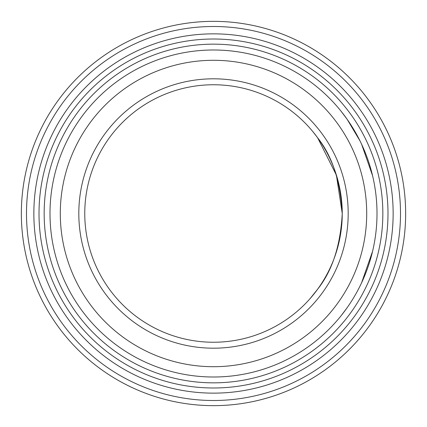 <?xml version="1.0" encoding="UTF-8"?>
<svg xmlns="http://www.w3.org/2000/svg" width="427" height="427" viewBox="0 0 427 427"><rect width="100%" height="100%" fill="white"/><g stroke="black" fill="none" stroke-linecap="round" stroke-linejoin="round"><path stroke-width="0.64" d="M213.5 377.004A163.504 163.504 0 0 0 355.099 131.746A163.504 163.504 0 0 0 71.901 131.746A163.504 163.504 0 0 0 213.5 377.004M213.5 366.702A153.202 153.202 0 0 1 80.82 136.896A153.202 153.202 0 0 1 346.18 136.896A153.202 153.202 0 0 1 213.5 366.702M348.192 213.5A134.692 134.692 0 0 0 146.157 96.854A134.692 134.692 0 0 0 146.157 330.146A134.692 134.692 0 0 0 348.192 213.5M313.717 132.685L317.651 137.82L336.396 175.139L342.246 213.5A128.746 128.746 0 0 1 149.13 324.995A128.746 128.746 0 0 1 149.13 102.005A128.746 128.746 0 0 1 342.246 213.5C340.5 245.52 332.302 270.745 317.651 289.18L314.021 293.936M311.94 296.471L310.456 298.206M310.456 128.794L311.94 130.529M310.13 298.574L317.651 289.18C332.302 270.745 340.5 245.52 342.246 213.5C340.5 181.48 332.302 156.255 317.651 137.82L312.948 131.735M311.63 130.16L310.322 128.65M360.068 141.027L347.119 119.266L341.146 111.33L346.857 118.898M374.692 186.119L375.349 190.303M372.579 251.279L361.584 282.823M341.146 315.67L346.857 308.102M374.692 240.881L375.349 236.697M372.579 175.721L361.584 144.177M213.5 387.994A174.494 174.494 0 0 0 354.666 110.935A174.494 174.494 0 0 0 58.029 134.281A174.494 174.494 0 0 0 213.5 387.994M213.5 405.65A192.15 192.15 0 0 0 368.955 100.558A192.15 192.15 0 0 0 42.294 126.264A192.15 192.15 0 0 0 213.5 405.65M350.503 113.961A169.343 169.343 0 0 0 58.798 144.625A169.343 169.343 0 0 0 231.199 381.914A169.343 169.343 0 0 0 350.503 113.961M358.835 107.908A179.639 179.639 0 0 0 49.388 140.435A179.639 179.639 0 0 0 232.277 392.157A179.639 179.639 0 0 0 358.835 107.908M364.786 103.585A186.999 186.999 0 0 0 42.668 137.441A186.999 186.999 0 0 0 233.046 399.475A186.999 186.999 0 0 0 364.786 103.585"/></g></svg>
